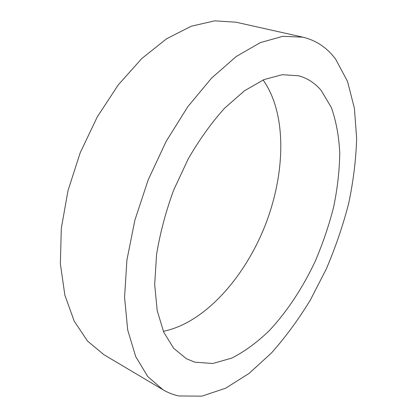 <?xml version="1.0" encoding="UTF-8"?>
<svg xmlns="http://www.w3.org/2000/svg" width="417" height="417" viewBox="0 0 417 417"><rect width="100%" height="100%" fill="white"/><g stroke="black" fill="none" stroke-linecap="round" stroke-linejoin="round"><path stroke-width="0.63" d="M194.729 362.154L186.279 358.656L173.67 348.268L163.74 332.193L157.209 310.691L154.681 284.43L156.573 254.511C160.055 233.197 165.768 211.68 173.727 189.959L188.187 158.971C199.399 139.591 211.555 122.65 224.654 108.144L244.503 90.76L264.003 79.59L282.257 74.7L298.556 75.79C307.517 78.214 315.07 83.113 321.205 90.489L331.322 107.482C336.144 121.097 338.958 136.333 339.766 153.19C339.485 170.616 337.442 188.588 333.621 207.103C328.888 225.66 322.685 243.867 315.012 261.73C302.596 287.991 287 311.697 269.262 330.676C257.117 342.378 244.617 351.521 231.769 358.104L212.759 363.499L194.729 362.154M335.721 59.318L347.507 81.393L354.398 108.243L356.644 138.397C356.014 159.675 353.329 181.458 348.596 203.741C342.81 226.014 335.331 247.86 326.151 269.278L310.363 299.995C298.52 319.453 285.53 337.134 271.389 353.043L249.069 373.418L225.633 388.206L201.917 396.15L178.982 395.973C173.394 394.816 168.061 392.741 162.984 389.754L147.764 376.582L135.692 356.561L127.691 329.899L124.568 297.331L126.893 260.172L134.853 220.259L148.202 179.826L166.216 141.248L187.791 106.736L211.591 78.099L236.194 56.54L260.302 42.623L282.82 36.326L302.924 37.181C316.352 40.454 327.282 47.835 335.721 59.318M162.984 389.754L103.948 354.726L87.534 341.09L74.184 321.1L64.844 295.048L60.356 263.7L61.315 228.334L67.987 190.689L80.179 152.825L97.27 116.906L118.235 84.938L141.785 58.536L166.555 38.802L191.215 26.245L214.64 20.85L235.944 22.184L302.924 37.181M263.111 79.97C287.256 113.977 285.525 173.925 264.873 226.134C244.096 278.295 204.241 323.118 163.355 331.307"/></g></svg>

